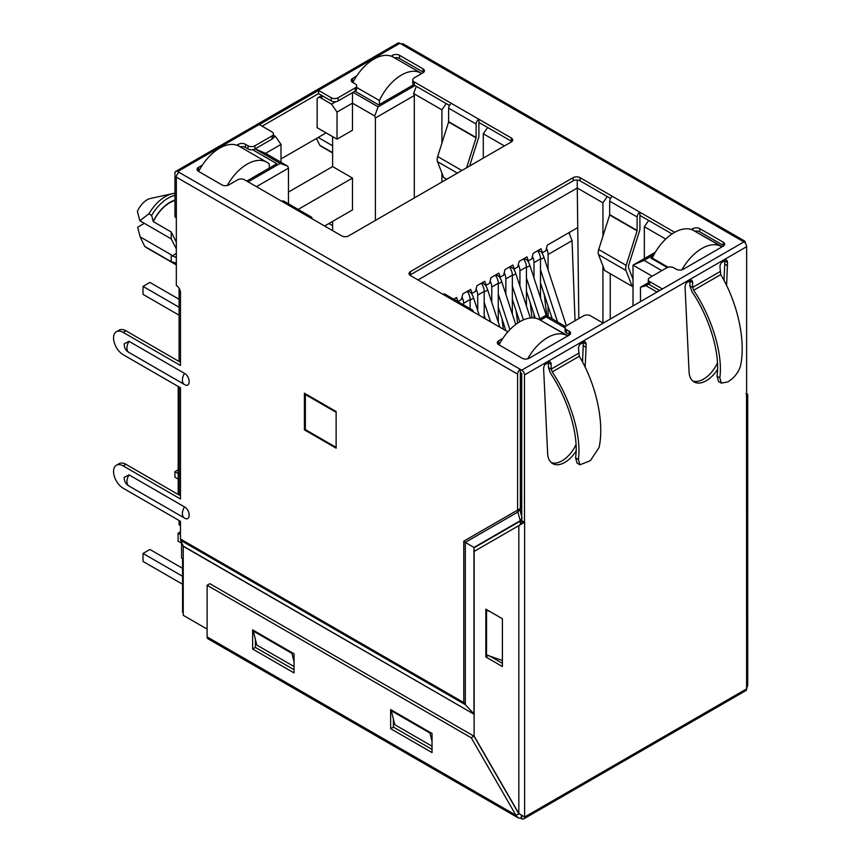 <?xml version="1.0" encoding="UTF-8"?>
<svg xmlns="http://www.w3.org/2000/svg" width="862" height="862" viewBox="0 0 862 862"><rect width="100%" height="100%" fill="white"/><g stroke="black" fill="none" stroke-linecap="round" stroke-linejoin="round"><path stroke-width="1.29" d="M172.486 193.659A33.564 19.384 -60 0 0 165.439 196.493A33.564 19.384 -60 0 0 148.878 213.83L139.827 220.747L137.392 211.416A16.486 9.525 -60 0 1 147.079 199.844A16.486 9.525 -60 0 1 150.548 198.454L172.486 193.659A33.564 19.384 -60 0 1 174.954 193.303M568.026 335.792L541.778 320.987M722.291 246.726L696.054 231.921M652.728 256.93L650.821 258.04L667.263 267.532M540.399 320.19L546.077 316.914L565.073 327.883M661.854 270.625L644.054 260.346L653.913 254.656M657.027 292.056A4.881 2.812 -120 0 0 656.887 291.981L645.983 285.678L648.795 284.061M354.961 91.21L378.698 104.916L413.652 84.735M331.504 104.119L320.61 97.826A4.881 2.812 -120 0 0 318.164 97.589A4.881 2.812 -120 0 0 317.151 99.82L317.151 127.705L337.031 139.17L337.031 112.082L331.504 104.119L335.706 101.694M414.988 85.553L378.149 106.823L353.032 92.331M255.066 148.889L280.172 163.392L248.159 181.871M255.141 148.846L265.55 153.35L281.001 144.428L275.484 136.465L273.351 137.694M275.484 136.465L273.459 135.302M246.78 181.074L276.864 163.715L252.631 149.719M546.077 316.914L546.077 315.32L565.494 326.526M539.009 319.403L546.077 315.32M418.027 279.945L577.271 188.013L577.271 180.039M578.822 318.563L577.271 188.013L602.937 202.829L607.268 196.568M610.242 319.059L610.242 273.707M610.242 198.928L610.242 198.292M449.21 105.951L449.21 105.315M648.666 220.467L644.334 226.728L665.701 239.065M655.271 252.286L633.02 265.13L644.054 260.346M633.02 305.913L633.02 265.13L652.2 276.206M659.645 290.537L649.711 284.805A4.881 2.812 -0 0 1 648.289 282.811L640.466 287.272L640.466 301.614M645.983 285.678L640.466 287.272M395.949 58.659L395.949 57.646M337.031 112.082L352.483 103.16L352.483 92.643M337.031 139.17L352.483 130.248L352.483 103.16L374.701 115.993L378.149 106.823M374.701 115.993L375.39 117.986L414.299 95.52L413.609 93.527L416.324 86.329M413.609 93.527L441.904 109.851L446.236 103.591M487.633 127.501L483.291 133.761L504.41 145.947M256.445 186.655L288.458 168.176L288.458 203.82M265.55 153.35L287.768 166.183L288.458 168.176M287.768 166.183L280.172 163.392M269.278 167.293L269.968 167.691M241.672 147.725L241.672 146.637M577.271 227.848L547.251 245.174L545.872 250.745L542.424 252.738L541.045 248.762L533.179 253.299L531.8 258.88L528.352 260.863L526.973 256.887L519.107 261.423L517.728 267.005L514.28 268.998L512.89 265.011L505.035 269.547L503.645 275.129L500.197 277.122L498.818 273.135L490.952 277.672L489.573 283.253L486.125 285.247L484.746 281.26L476.88 285.807L475.501 291.378L472.053 293.371L470.674 289.384L462.808 293.931L461.429 299.502L457.97 301.495L456.591 297.519L453.671 299.2M602.937 202.829L602.937 236.166M602.937 265.992L602.937 322.97M644.334 226.728L644.334 258.6M483.291 133.761L483.291 158.134M441.904 182.033L441.904 173.025M441.904 143.2L441.904 109.851M414.299 95.52L414.299 197.969M375.39 220.435L375.39 117.986M281.001 162.282L281.001 144.428M180.481 525.604L179.102 524.807L179.102 520.508M179.102 495.014L179.102 386.984M179.102 361.49L179.102 288.296M521.725 499.96A4.881 2.812 180 0 1 520.346 499.744M332.613 230.628L332.613 221.394M183.24 559.072L181.58 558.113L181.58 542.338M288.458 192.075L332.613 166.581L332.613 136.627M324.608 226.016L352.483 209.919L352.483 178.057L332.613 166.581M178.197 386.467L178.197 493.139L179.102 493.657M336.126 411.842L336.126 446.893M335.717 447.13L305.363 429.61L305.363 394.548L306.053 394.149M305.363 394.548L335.717 412.079M176.333 242.211L171.236 231.986L171.236 238.882L176.333 248.913M176.333 253.46L172.174 255.863L171.236 254.818L171.236 261.714L176.333 263.072M298.155 209.423L352.483 178.057M172.174 255.863L175.492 257.253L176.333 256.229M332.613 152.951L321.58 146.583A29.664 17.121 -60 0 1 319.845 145.312L332.613 152.682M148.878 213.83L151.637 215.425L153.296 221.62A29.664 17.121 -60 0 1 174.954 200.49M153.296 221.62L171.236 231.986M176.333 264.925L146.465 247.674A29.664 17.121 -60 0 1 144.741 246.413L171.236 261.714M316.386 138.502L319.845 145.312M332.613 145.786L318.186 137.457M153.296 221.351A29.513 17.035 -60 0 1 174.954 200.146M144.741 246.413L140.107 236.845L171.236 254.818M144.32 223.344L137.683 227.18L140.107 236.845M151.637 215.425A33.564 19.384 -60 0 1 174.954 195.318M139.827 220.747L171.236 238.882M453.832 299.103L457.97 301.495M467.915 290.979L472.053 293.371M481.987 282.855L486.125 285.247M496.059 274.73L500.197 277.122M510.132 266.606L514.28 268.998M524.215 258.481L528.352 260.863M542.424 252.738L538.287 250.346M352.838 82.493A39.027 22.531 -60 0 1 373.871 59.112A39.027 22.531 -60 0 1 393.384 57.172L420.979 73.108A39.027 22.531 120 0 0 401.466 75.037A39.027 22.531 120 0 0 379.388 100.531L356.674 87.418M421.701 73.561A39.027 22.531 120 0 0 420.979 73.108M379.388 104.517L379.388 100.531M332.613 225.693L328.885 223.549M269.278 168.09L269.278 164.114A39.027 22.531 120 0 0 266.714 162.175A39.027 22.531 120 0 0 247.2 164.114A39.027 22.531 120 0 0 227.223 185.524M198.626 171.441A39.027 22.531 -60 0 1 219.594 148.178A39.027 22.531 -60 0 1 239.108 146.238L266.714 162.175M179.102 315.201L143.017 294.373L143.017 286.399L149.913 282.424L179.102 299.265M143.017 286.399L179.102 307.238M498.268 307.357L505.908 330.685M498.268 294.157L509.895 329.661M499.26 276.573A13.663 7.887 60 0 1 501.781 281.842L498.268 283.867M515.735 324.457L501.781 281.842M178.197 469.801L174.954 471.676L178.197 473.54M174.954 471.676L174.954 477.246L178.197 479.121M484.196 315.481L485.274 318.768M484.196 302.293L490.597 321.849M485.187 284.697A13.663 7.887 60 0 1 487.709 289.966L484.196 291.992M499.906 327.215L487.709 289.966M512.34 299.233L519.721 321.774M512.34 286.033L523.428 319.877M513.332 268.448A13.663 7.887 60 0 1 515.853 273.717L512.34 275.743M530.345 317.959L515.853 273.717M540.496 282.984L552.251 318.875M540.496 269.784L557.574 321.957M541.487 252.2A13.663 7.887 60 0 1 544.008 257.458L540.496 259.494M566.366 325.761L544.008 257.458M471.105 292.832A13.663 7.887 60 0 1 473.626 298.09L470.113 300.116M479.272 315.298L473.626 298.09M526.423 291.108L535.259 318.121M526.423 277.909L539.849 318.918M527.404 260.324A13.663 7.887 60 0 1 529.936 265.593L526.423 267.619M546.249 315.417L529.936 265.593M569.545 233.548L569.545 232.309M575.04 320.75L572.045 240.66L568.92 232.665M572.045 240.66L548.081 254.495L548.081 269.914M548.081 306.15L548.081 316.473M540.496 297.843L540.496 258.88A9.762 5.635 -120 0 0 537.619 250.734M540.496 258.88L534.009 262.619L534.009 278.038M534.009 314.285L534.009 317.938M526.423 305.967L526.423 267.005A9.762 5.635 -120 0 0 523.536 258.869M526.423 267.005L519.937 270.743L519.937 286.162M512.34 314.091L512.34 275.129A9.762 5.635 -120 0 0 509.464 266.994M512.34 275.129L505.854 278.868L505.854 294.287M498.268 322.216L498.268 283.253A9.762 5.635 -120 0 0 495.391 275.118M498.268 283.253L491.782 287.003L491.782 302.411M484.196 318.143L484.196 291.378A9.762 5.635 -120 0 0 481.319 283.242M484.196 291.378L477.71 295.127L477.71 310.546M470.113 308.704L470.113 299.502A9.762 5.635 -120 0 0 467.236 291.367M470.113 299.502L463.637 303.252L463.637 304.954M544.256 294.459L546.831 315.751M548.081 254.495A9.762 5.635 -120 0 0 546.454 248.407M530.173 302.584L532.026 317.852M534.009 262.619A9.762 5.635 -120 0 0 532.382 256.542M516.101 310.708L517.609 323.121M519.937 270.743A9.762 5.635 -120 0 0 518.299 264.666M502.029 318.832L503.279 329.165M505.854 278.868A9.762 5.635 -120 0 0 504.227 272.791M491.782 287.003A9.762 5.635 -120 0 0 490.155 280.915M477.71 295.127A9.762 5.635 -120 0 0 476.083 289.039M463.637 303.252A9.762 5.635 -120 0 0 462 297.164M668.104 267.22L652.2 258.04A39.027 22.531 -60 0 1 674.278 232.546A39.027 22.531 -60 0 1 693.791 230.607L721.386 246.543A39.027 22.531 120 0 0 701.873 248.482A39.027 22.531 120 0 0 681.939 269.806M721.979 246.909A39.027 22.531 120 0 0 721.386 246.543M652.2 258.04L652.2 258.837M567.702 335.975A39.027 22.531 120 0 0 567.11 335.609A39.027 22.531 120 0 0 547.596 337.548A39.027 22.531 120 0 0 527.695 358.829M499.033 344.875A39.027 22.531 -60 0 1 520.001 321.612A39.027 22.531 -60 0 1 539.515 319.683L567.11 335.609M182.572 584.253L143.017 561.421L143.017 553.447L149.913 549.471L182.572 568.317M180.481 534.612L178.068 533.212L178.068 541.185L181.58 543.211M143.017 553.447L182.572 576.29M178.068 533.212L180.481 531.822M183.24 559.998L182.572 559.61L182.572 612.192L183.24 612.58M182.572 559.61L183.24 559.222M721.386 383.127L718.52 381.478L717.022 376.231L719.824 377.847L721.386 383.127L727.83 381.898C734.252 377.912 738.475 372.578 740.49 365.908C746.018 341.158 737.775 303.015 720.751 274.601L719.953 266.757A5.355 3.092 120 0 1 723.735 260.335A5.355 3.092 120 0 1 726.407 260.065A5.355 3.092 120 0 1 727.517 262.511L726.591 285.602M184.252 517.911L129.009 486.017A9.428 5.441 -60 0 1 128.891 485.952C125.841 484.239 124.268 481.384 124.182 477.386L129.009 474.854L184.479 506.888C190.707 510.142 190.717 521.973 184.479 518.04L184.36 517.976A9.428 5.441 120 0 0 184.479 518.04M184.252 384.377L129.009 352.483A9.428 5.441 -60 0 1 128.891 352.418C125.841 350.715 124.268 347.86 124.182 343.863L129.009 341.33L184.479 373.365C190.707 376.619 190.717 388.45 184.479 384.517L184.36 384.452A9.428 5.441 120 0 0 184.479 384.517M583.208 341.589A5.355 3.092 -60 0 1 583.315 342.58L586.074 344.175A5.355 3.092 120 0 0 584.964 341.729A5.355 3.092 120 0 0 582.292 341.988A5.355 3.092 120 0 0 578.51 348.539L579.307 356.254C596.332 384.678 604.574 422.822 599.058 447.572L590.384 460.674L579.943 464.79L578.38 459.5L575.579 457.884C578.908 435.31 568.37 399.817 550.43 373.149L548.426 367.503L551.184 369.098L552.197 371.921C570.709 399.472 581.645 436.053 578.38 459.5M578.51 353.323L551.184 369.098L551.184 364.314A5.355 3.092 120 0 0 550.085 361.868A5.355 3.092 120 0 0 547.402 362.126A5.355 3.092 120 0 0 543.62 368.677L547.629 453.466A24.395 14.083 120 0 0 552.65 463.594A24.395 14.083 120 0 0 576.064 451.128M717.432 362.988A24.395 14.083 -60 0 1 703.532 379.14A24.395 14.083 -60 0 1 692.789 381.004M689.762 280.075A5.355 3.092 -60 0 1 689.869 281.055L692.628 282.65A5.355 3.092 -60 0 0 691.518 280.204A5.355 3.092 -60 0 0 688.846 280.473A5.355 3.092 -60 0 0 685.064 287.024L689.061 371.845A24.395 14.083 120 0 0 694.093 381.941A24.395 14.083 120 0 0 706.29 380.724A24.395 14.083 120 0 0 717.507 369.464M312.055 218.765A3.901 2.252 120 0 0 311.247 216.976A3.901 2.252 120 0 0 309.286 217.17L341.718 235.886A4.881 2.812 -0 0 0 348.614 235.886L511.306 141.961A4.881 2.812 -0 0 0 512.739 139.967A4.881 2.812 -0 0 0 511.306 137.974L478.884 119.258L478.884 135.937A4.827 2.791 -60 0 1 478.582 137.726L469.618 166.032M311.247 216.976L283.781 201.126A3.901 2.252 120 0 0 281.831 201.309L244.571 179.802A4.881 2.812 -0 0 0 237.675 179.802L228.839 184.899A4.881 2.812 -0 0 1 221.943 184.899L198.486 171.355A4.881 2.812 -0 0 1 197.053 169.372A4.881 2.812 -0 0 1 198.486 167.379L202.322 165.159M236.867 145.215L238.505 144.277A4.881 2.812 180 0 1 245.401 144.277L248.019 145.786A4.881 2.812 -0 0 0 254.926 145.786L272.036 135.905A4.881 2.812 -0 0 0 273.459 133.912A4.881 2.812 -0 0 0 272.036 131.929L259.343 124.591L318.541 90.413L318.541 93.602L331.234 100.929A4.881 2.812 -0 0 0 338.13 100.929L355.241 91.06A4.881 2.812 -0 0 0 356.674 89.066L356.674 85.877A4.881 2.812 -0 0 0 355.241 83.883L352.623 82.375A4.881 2.812 -0 0 1 351.19 80.381A4.881 2.812 -0 0 1 352.623 78.388L352.623 81.578L353.635 80.985M331.234 100.929L331.234 97.751L318.541 90.413M331.234 97.751A4.881 2.812 -0 0 0 338.13 97.751L338.13 100.929M355.241 91.06L355.241 87.87L338.13 97.751M355.241 87.87A4.881 2.812 -0 0 0 356.674 85.877M412.736 79.897A4.881 2.812 -0 0 0 414.159 81.89L414.159 85.079A4.881 2.812 -0 0 1 412.736 83.086L412.736 79.897A4.881 2.812 -0 0 1 414.159 77.914L422.994 72.807A4.881 2.812 -0 0 0 424.427 70.813A4.881 2.812 -0 0 0 422.994 68.831L399.537 55.287A4.881 2.812 -0 0 0 392.641 55.287L391.143 56.149M356.599 76.093L352.623 78.388M446.688 179.274L443.628 177.507L437.519 161.657A8.2 4.73 -60 0 1 437.67 156.539L448.606 122.027L448.66 108.181A3.901 2.252 -60 0 1 451.419 103.408L414.159 81.89M691.367 229.529L692.908 228.645A4.881 2.812 -0 0 1 699.804 228.645L723.261 242.179A4.881 2.812 -0 0 1 724.694 244.172A4.881 2.812 -0 0 1 723.261 246.166L683.243 269.267A4.881 2.812 -0 0 1 676.347 269.267L673.718 267.759A4.881 2.812 -0 0 0 666.822 267.759L649.711 277.639A4.881 2.812 -0 0 0 648.289 279.633A4.881 2.812 -0 0 0 649.711 281.615L662.404 288.953L743.895 241.91L742.516 241.112A3.901 2.252 -60 0 1 744.466 240.918L403.211 43.897A3.901 2.252 120 0 0 401.261 44.091L399.882 43.294L177.712 171.56L521.725 370.175L603.206 323.131L590.513 315.794A4.881 2.812 -0 0 0 583.617 315.794L566.506 325.674A4.881 2.812 -0 0 0 565.073 327.668A4.881 2.812 -0 0 0 566.506 329.661L569.125 331.17L569.125 334.359A4.881 2.812 180 0 1 569.696 334.758M498.182 344.315A4.881 2.812 180 0 1 498.753 343.916L498.753 340.738A4.881 2.812 -0 0 0 497.32 342.72A4.881 2.812 -0 0 0 498.753 344.714L522.21 358.258A4.881 2.812 -0 0 0 529.106 358.258L569.125 335.156A4.881 2.812 -0 0 0 570.558 333.163A4.881 2.812 -0 0 0 569.125 331.17M498.753 340.738L502.902 338.335M507.89 331.838A4.881 2.812 -0 0 0 507.578 331.654L410.441 275.56A4.881 2.812 -0 0 1 409.008 273.577A4.881 2.812 -0 0 1 410.441 271.584L573.133 177.658L573.133 180.837A4.881 2.812 180 0 1 580.029 180.837L610.501 198.432M609.639 214.994L637.093 230.854L626.168 265.367A8.2 4.73 120 0 0 626.017 270.485L632.126 286.335L604.661 270.485L598.551 254.624A8.2 4.73 -60 0 1 598.713 249.517L609.639 214.994L609.693 201.158A3.901 2.252 -60 0 1 612.451 196.374L580.029 177.658A4.881 2.812 -0 0 0 573.133 177.658M674.687 232.309L639.916 212.224L639.916 228.915A4.827 2.791 -60 0 1 639.615 230.693L628.689 265.216A4.288 2.478 120 0 0 628.603 267.888L633.02 279.331M473.087 311.732A3.901 2.252 120 0 0 472.279 309.943L444.814 294.093A3.901 2.252 120 0 0 442.863 294.287M472.279 309.943A3.901 2.252 120 0 0 470.329 310.137M326.127 132.877L281.001 158.931M176.333 217.763L174.954 216.965L174.954 173.154A3.901 2.252 -120 0 1 175.762 171.366L397.932 43.1A3.901 2.252 60 0 1 399.882 43.294M466.601 167.778L476.061 137.877L476.126 124.042A3.901 2.252 -60 0 1 478.884 119.258L451.419 103.408M637.093 230.854L637.158 217.008A3.901 2.252 -60 0 1 639.916 212.224L612.451 196.374M177.712 171.56A3.901 2.252 -120 0 0 175.762 171.366M717.022 376.231C720.341 353.646 709.814 318.153 691.874 291.485L689.869 285.807L692.628 287.402L693.63 290.246C712.152 317.809 723.089 354.401 719.824 377.847M579.943 464.79L577.087 463.142L575.579 457.884M632.126 286.335L633.02 285.441M409.859 275.161A4.881 2.812 180 0 1 410.441 274.773L573.133 180.837M639.916 215.414L672.026 233.947M694.74 231.156A4.881 2.812 180 0 1 699.804 231.824L723.261 245.368A4.881 2.812 180 0 1 723.832 245.767M565.073 327.668L565.073 330.857A4.881 2.812 -0 0 0 566.506 332.851L569.125 334.359M498.753 343.916L499.895 343.259M262.102 126.186L318.541 93.602M352.052 81.976A4.881 2.812 180 0 1 352.623 81.578M394.473 57.808A4.881 2.812 180 0 1 399.537 58.465L422.994 72.009A4.881 2.812 180 0 1 423.565 72.408M414.159 85.079L449.468 105.466M478.884 122.447L511.306 141.163A4.881 2.812 180 0 1 511.877 141.562M197.915 170.956A4.881 2.812 180 0 1 198.486 170.557L199.359 170.051M240.142 146.831A4.881 2.812 180 0 1 245.401 147.456L248.019 148.975A4.881 2.812 -0 0 0 254.926 148.975L272.036 139.094A4.881 2.812 -0 0 0 273.459 137.101L273.459 133.912M520.346 369.378A3.901 2.252 120 0 0 517.588 374.151L517.588 510.099L520.346 508.505L519.667 509.313L520.346 508.505L520.346 369.378M180.481 362.288L125.971 330.814L123.212 332.409L180.481 365.477L180.481 292.66A5.851 3.383 -120 0 0 176.333 285.484L176.333 177.13A3.901 2.252 -60 0 1 179.102 172.357M123.212 332.409A13.663 7.887 -120 0 0 116.381 331.73A13.663 7.887 -120 0 0 114.29 342.677A13.663 7.887 -120 0 0 123.212 354.713L180.481 387.781L180.481 499.001L123.212 465.933A13.663 7.887 -120 0 0 116.381 465.264A13.663 7.887 -120 0 0 114.29 476.201A13.663 7.887 -120 0 0 123.212 488.248L180.481 521.305L180.481 539.019L463.799 702.595L463.799 541.153L517.588 510.099L517.836 512.05L519.667 509.313L521.725 516.521M180.481 495.812L125.971 464.338A13.663 7.887 -120 0 0 119.139 463.67L116.381 465.264M125.971 330.814A13.663 7.887 -120 0 0 119.139 330.146L116.381 331.73M304.394 429.847L336.126 448.165L336.126 411.519L304.394 393.201L304.394 429.847L305.363 429.287M520.346 372.556L521.725 373.354L521.725 520.745L524.624 522.253L524.624 816.874M743.895 241.91A3.901 2.252 60 0 1 746.654 246.683L524.484 374.948L524.484 522.34M524.484 374.948A3.901 2.252 -120 0 0 521.725 370.175M662.404 288.953L603.206 323.131M746.621 394.085L746.654 246.683M575.988 444.641A24.395 14.083 -60 0 1 551.346 462.668M583.315 342.58L582.55 362.137M583.315 345.77L586.074 347.364L585.147 367.266M586.074 344.175L586.074 347.364M548.318 361.728A5.355 3.092 -60 0 1 548.426 362.719L548.426 367.503M724.64 259.936A5.355 3.092 -60 0 1 724.759 260.917L724.759 264.106L727.517 265.701M724.759 264.106L723.994 280.473M719.953 271.627L692.628 287.434L692.628 282.65M689.869 281.055L689.869 285.807M746.6 688.652L746.514 394.149M521.725 520.282L520.346 521.079L517.836 512.05L465.329 542.37L463.799 541.153M180.481 539.019A4.881 2.812 -60 0 0 180.729 540.355L465.329 704.674L473.949 713.919L473.949 547.445L465.329 542.37L465.329 704.674L463.799 702.595M744.466 240.918A3.901 2.252 -60 0 1 745.274 242.707L745.274 243.127M474.251 551.346L473.949 547.445L520.292 520.68L522.135 517.954M180.729 540.355L183.186 546.045A0.981 0.56 -60 0 1 183.24 546.314L474.122 714.253M183.186 546.045L474.251 714.329M207.106 629.098L183.24 615.317L183.24 546.314M521.855 520.82L521.715 522.48L519.883 525.001L474.122 551.421L474.122 736.094L518.827 813.523L518.827 525.604L524.624 522.253M747.71 394.149L747.71 685.419L746.514 688.77M521.585 815.818L521.725 818.706A3.901 2.252 -120 0 0 523.676 818.9A3.901 2.252 -120 0 0 524.484 817.111L746.654 688.846A3.901 2.252 60 0 1 745.846 690.634L523.676 818.9M518.224 817.909L207.957 638.785A4.094 2.37 -60 0 1 207.106 636.899L207.106 585.276L471.223 737.764L515.929 815.204L518.224 817.909L521.725 818.544M207.106 636.899L515.929 815.204L519.129 813.89M524.204 816.799L518.827 813.523M474.251 547.682L520.346 521.079L520.346 524.689M432.034 746.212L394.774 724.694L391.326 710.751L392.016 710.353M294.039 666.541L256.79 645.035L253.331 631.092L254.021 630.693M207.106 585.276L209.865 583.682L473.981 736.17L518.687 813.609M252.641 629.896L252.641 649.011L294.039 672.91L294.039 653.795L252.641 629.896M390.637 709.566L390.637 728.681L432.034 752.58L432.034 733.465L390.637 709.566M393.395 719.123L393.395 727.086L432.034 749.39M255.411 639.453L255.411 647.416L294.039 669.731M485.845 656.984L502.406 666.541L502.406 618.733L485.845 609.175L485.845 656.984L488.614 655.389M489.993 656.187L502.406 663.352M502.406 660.486L486.534 654.991L486.534 610.371L489.993 611.567M487.224 609.973L486.534 610.371M294.039 661.757L291.97 653.396L253.331 631.092M292.66 652.997L291.97 653.396M432.034 741.428L429.966 733.066L391.326 710.751M430.655 732.668L429.966 733.066M393.395 727.086L390.637 728.681M255.411 647.416L252.641 649.011M471.223 737.764L473.981 736.17M659.505 290.462L656.887 291.981M323.228 96.307L320.61 97.826M724.748 260.766L721.3 262.759M689.869 280.904L686.411 282.898M583.315 342.419L579.857 344.412M548.426 362.568L544.978 364.561M521.725 376.478A4.881 2.812 180 0 1 520.346 376.263M521.316 499.928L521.316 515.067M184.479 506.888A9.428 5.441 120 0 0 182.41 513.655A9.428 5.441 120 0 0 184.36 517.976L128.891 485.952A9.428 5.441 -60 0 1 126.94 481.632A9.428 5.441 -60 0 1 129.009 474.854M184.479 373.365A9.428 5.441 120 0 0 182.41 380.131A9.428 5.441 120 0 0 184.36 384.452L128.891 352.418A9.428 5.441 -60 0 1 126.94 348.108A9.428 5.441 -60 0 1 129.009 341.33M309.286 217.17L281.831 201.309M742.516 241.112L401.261 44.091M476.126 124.042L448.66 108.181M637.158 217.008L609.693 201.158M476.126 137.532L448.66 121.682M637.158 230.51L609.693 214.649M448.606 122.027L476.061 137.877M461.86 170.504L437.67 156.539M693.63 290.257L720.751 274.601M552.197 371.921L579.307 356.254M626.168 265.367L598.713 249.517M457.356 173.111L437.519 161.657M626.017 270.485L598.551 254.624M410.441 274.773L410.441 271.584M580.029 177.658L580.029 180.837M692.908 228.645L692.908 230.143M699.804 228.645L699.804 231.824M723.261 242.179L723.261 245.368M649.711 284.805L649.711 281.615M566.506 332.851L566.506 329.661M392.641 55.287L392.641 56.773M399.537 55.287L399.537 58.465M422.994 68.831L422.994 72.009M511.306 137.974L511.306 141.163M198.486 170.557L198.486 167.379M238.505 144.277L238.505 145.915M245.401 147.456L245.401 144.277M248.019 148.975L248.019 145.786M254.926 148.975L254.926 145.786M272.036 139.094L272.036 135.905M517.588 374.151L176.333 177.13M125.971 464.338L123.212 465.933M551.184 364.314L548.426 362.719M724.759 260.917L727.517 262.511M524.204 522.76L521.844 520.96M521.079 818.598L521.402 815.721M321.795 95.488L318.164 97.589M648.289 282.811L648.289 279.633M745.953 393.794L746.912 394.203"/></g></svg>
